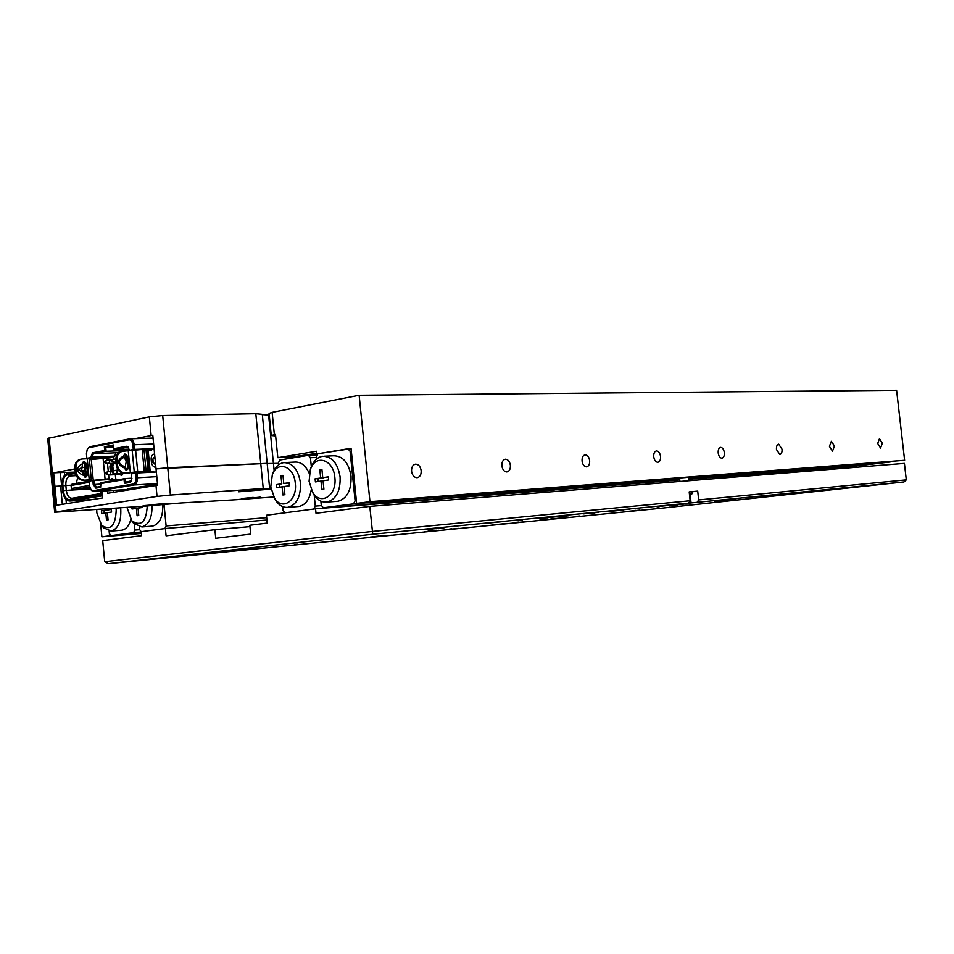 <?xml version="1.0" encoding="UTF-8"?>
<svg xmlns="http://www.w3.org/2000/svg" width="954" height="954" viewBox="0 0 954 954"><rect width="100%" height="100%" fill="white"/><g stroke="black" fill="none" stroke-linecap="round" stroke-linejoin="round"><path stroke-width="1.43" d="M882.343 443.216L879.481 438.649L877.704 443.491L880.566 448.058L882.343 443.216M834.464 446.067L831.375 441.297L829.408 446.365L832.496 451.135L834.464 446.067M782.03 449.179L778.667 444.194C777.021 444.612 776.282 446.389 776.473 449.513L779.823 454.498C781.481 454.08 782.208 452.315 782.03 449.179M724.336 452.613C723.788 449.334 722.56 447.593 720.652 447.39C718.839 447.831 718.016 449.692 718.195 452.983C718.744 456.25 719.972 458.003 721.868 458.206C723.692 457.765 724.503 455.905 724.336 452.613M660.538 456.406C659.953 452.959 658.618 451.123 656.507 450.908C654.492 451.385 653.573 453.353 653.74 456.811C654.325 460.257 655.66 462.094 657.771 462.308C659.786 461.843 660.717 459.876 660.538 456.406M589.644 460.627C589.023 456.978 587.533 455.046 585.184 454.831C582.942 455.344 581.904 457.431 582.059 461.08C582.679 464.717 584.158 466.649 586.495 466.876C588.761 466.363 589.81 464.288 589.644 460.627M510.378 465.337C509.71 461.474 508.065 459.434 505.429 459.22C502.901 459.78 501.721 461.986 501.864 465.85C502.531 469.702 504.177 471.753 506.801 471.968C509.341 471.431 510.533 469.213 510.378 465.337M421.167 470.656C420.452 466.542 418.603 464.371 415.622 464.157C412.784 464.765 411.424 467.114 411.556 471.216C412.271 475.319 414.108 477.489 417.065 477.715C419.939 477.119 421.31 474.77 421.167 470.656M141.335 533.047L110.938 535.635L109.352 533.465L109.126 531.08L109.579 535.814L101.887 536.816L100.671 524.068M369.961 501.673L904.619 460.293L896.605 390.305L359.133 395.278L369.961 501.673L356.641 503.414L351.048 448.285L316.728 453.949L316.454 451.254L277.817 457.693L291.28 457.073L316.668 453.377M269.064 413.428L272.128 412.355L274.358 434.678L271.27 435.561L275.634 435.895M359.133 395.278L272.128 412.355M316.728 453.949L317.861 453.901M904.619 460.293L356.641 503.414M277.817 457.693L275.491 434.464L274.358 434.678M101.887 536.816L141.371 533.453M109.579 535.814L141.335 533.107M815.276 491.095L803.173 492.347L815.276 491.095M639.407 510.163L627.815 511.368L639.407 510.163M256.328 548.502L239.502 550.231L256.328 548.502M444.206 527.741L426.39 529.565L444.206 527.741M687.452 503.712L673.524 505.155L687.452 503.712M505.071 523.615L491.799 524.974L505.071 523.615M438.566 530.269L424.387 531.724L438.566 530.269M623.248 510.056L608.354 511.582L623.248 510.056M261.432 548.24L245.166 549.898L261.432 548.24M503.235 521.552L485.765 523.341L503.235 521.552M598.933 514.409L587.199 515.625L598.933 514.409M826.617 489.7L814.191 490.988L826.617 489.7M677.364 505L669.243 505.835L677.364 505M436.825 530.209L428.06 531.116L436.825 530.209M569.109 515.72L560.022 516.651L569.109 515.72M547.787 519.119L539.928 519.93L547.787 519.119M668.611 505.429L659.929 506.312L668.611 505.429M458.552 528.373L450.348 529.22L458.552 528.373M391.438 535.206L377.033 536.685L391.438 535.206M502.675 524.056L489.748 525.392L502.675 524.056M630.177 509.054L614.805 510.628L630.177 509.054M736.405 498.584L722.667 500.003L736.405 498.584M735.403 498.835L721.928 500.23L735.403 498.835M528.516 521.373L515.732 522.685L528.516 521.373M386.179 535.623L371.488 537.138L386.179 535.623M598.695 512.322L583.121 513.92L598.695 512.322M541.657 491.262L553.892 489.927L554.071 491.572M541.8 492.562L541.622 490.905L315.559 508.804L266.452 515.243L267.227 523.078L249.829 525.272L250.699 534.097L215.735 538.294L214.888 529.673L249.96 526.632M555.645 516.829L539.857 518.451L555.645 516.829M385.428 535.516L370.379 537.066L385.428 535.516M717.014 477.298L726.364 476.273L726.531 477.704M717.146 478.467L716.991 477.012L688.657 479.254M727.89 499.813L714.701 501.172L727.89 499.813M563.206 517.736L550.553 519.036L563.206 517.736M348.937 537.46L351.835 537.162L348.937 537.46M439.15 528.54L441.821 528.266L439.15 528.54M519.644 520.574L522.112 520.312L519.644 520.574M591.909 513.419L594.199 513.18L591.909 513.419M657.139 506.968L659.274 506.741L657.139 506.968M716.311 501.1L718.326 500.898L716.311 501.1M770.248 495.77L772.144 495.567L770.248 495.77M204.55 553.499L207.316 553.213L204.55 553.499M294.786 544.472L297.338 544.209L294.786 544.472M376.079 536.351L378.44 536.1L376.079 536.351M449.68 528.993L451.874 528.766L449.68 528.993M516.627 522.291L518.69 522.077L516.627 522.291M577.802 516.174L579.746 515.983L577.802 516.174M633.909 510.569L635.746 510.378L633.909 510.569M685.556 505.405L687.285 505.226L685.556 505.405M819.593 490.881L821.394 490.702L819.593 490.881M266.929 520.002L165.376 528.492L141.192 531.664L141.586 535.671L102.71 540.656L104.713 561.703L372.334 531.438L690.147 500.743L688.573 503.163L372.728 534.24L108.291 563.695L660.884 508.279L903.963 481.961L697.1 502.317L698.674 499.92L906.3 479.874L904.416 463.405L369.794 506.395L316.012 513.288L315.559 508.804M688.573 503.163L697.1 502.317M553.892 489.927L679.785 479.957M726.364 476.273L856.799 465.934L856.954 467.221M692.246 491.751L697.708 491.119L698.674 499.92M372.728 534.24L369.794 506.395M697.708 491.119L689.182 491.882L690.147 500.743M165.376 528.492L166.079 535.826L214.888 529.673M108.291 563.695L104.713 561.703M903.963 481.961L906.3 479.874M126.965 507.397L131.807 520.789C141.228 527.002 146.379 521.898 147.274 505.477M139.296 526.882L139.546 529.458L141.192 531.664L164.875 528.564L166.115 525.928L164.04 504.535M166.115 525.928L266.691 517.652M151.65 526.155L152.7 526.071C159.712 523.865 163.074 516.722 162.812 504.654M151.996 505.465C152.246 517.581 148.884 524.748 141.896 526.954L133.524 523.221L131.604 520.562M131.843 507.051L132.034 509.019L136.398 508.375L137.102 515.768L138.747 515.53L138.032 508.136L142.432 507.492L142.313 506.312M138.044 508.267L136.398 508.375M134.562 506.86L134.729 508.625M295.299 483.332C294.082 466.136 277.471 460.174 272.331 474.71L270.757 486.981L274.621 498.346C282.444 511.106 297.517 500.456 295.299 483.332M272.367 474.627L273.082 472.576C275.551 466.733 279.117 463.417 283.779 462.63C292.651 462.785 298.208 469.499 300.438 482.807C300.892 496.462 296.789 504.63 288.132 507.301C283.433 507.862 279.331 505.632 275.801 500.635L273.75 496.927M285.294 462.559L294.726 462.094C300.927 461.712 305.793 465.552 309.334 473.637M278.532 464.908L278.341 462.964L279.796 460.043L308.369 455.332L317.336 454.915M284.077 486.552L284.888 494.697L282.897 494.983L282.086 486.838L276.791 487.625L276.493 484.596L281.788 483.797L280.977 475.664L282.956 475.354L283.779 483.499L289.11 482.7L289.42 485.753L284.077 486.552M316.466 457.431L310.42 457.717L311.326 466.721M314.2 495.245L315.285 506.109L313.771 509.042L285.055 512.799L283.064 510.39L282.694 506.622M315.285 506.109L321.546 505.632M724.742 476.463L716.991 477.083M552.199 490.141L541.633 490.976M311.266 489.64C309.656 499.324 305.578 504.928 299.043 506.467L297.529 506.586M310.42 457.717L308.369 455.332M284.089 486.707L282.086 486.838M279.522 487.22L279.248 484.417L276.493 484.596M279.248 484.417L281.788 483.797M282.98 475.557L280.977 475.664M289.134 482.939L283.779 483.499M466.494 495.686L497.296 492.801L466.494 495.686M374.97 502.865L408.55 499.765L374.97 502.865M547.858 489.307L576.323 486.612L547.858 489.307M620.672 483.606L647.134 481.066L620.672 483.606M688.597 478.753L710.945 476.07L688.538 478.181M745.503 473.816L768.745 471.55L745.503 473.816M799.428 469.583L821.334 467.436L799.428 469.583M848.655 465.719L869.392 463.68L848.655 465.719M309.072 481.281L312.53 492.002C320.413 506.252 337.239 495.603 334.842 477.453C333.554 459.22 315.261 453.758 310.348 469.738L309.072 481.281M310.229 470.107L310.932 467.758C313.472 461.032 317.384 457.204 322.667 456.298C331.968 456.417 337.788 463.298 340.101 476.905C340.554 490.905 336.237 499.288 327.15 502.066C321.832 502.663 317.288 500.039 313.52 494.196L311.445 490.01M324.336 456.215L333.602 455.785C342.915 455.905 348.723 462.726 351.024 476.249C351.477 490.141 347.161 498.477 338.074 501.244L336.392 501.363M679.618 478.407L353.505 503.831L323.37 507.778L679.749 479.647M890.356 461.867L688.478 477.715M890.273 461.986L863.74 465.123L688.621 478.944M320.651 477.978L319.817 469.642L321.903 469.32L322.738 477.668L328.355 476.821L328.665 479.957L323.06 480.78L323.895 489.128L321.808 489.426L320.973 481.09L315.416 481.913L315.094 478.813L323.394 477.632M323.37 507.778L321.283 505.31L320.866 501.148M351.346 451.182L350.082 451.242L355.103 500.826L356.367 500.731M316.633 459.041L316.406 456.739L317.932 453.746L351.084 448.666M350.082 451.242L347.924 448.797M353.505 503.831L355.103 500.826M321.927 469.535L319.817 469.642M328.379 477.072L322.738 477.668M323.072 480.959L320.973 481.09M318.147 481.508L317.861 478.646L315.094 478.813M317.861 478.646L323.406 477.811M96.724 509.508L96.843 512.858L101.696 525.344C110.676 530.973 115.506 525.857 116.209 509.985L115.971 508.16M120.586 507.838L120.788 509.508C121.241 521.647 118.034 528.838 111.201 531.08L103.497 527.753L101.613 525.249M120.991 530.269L121.945 530.185C126.083 529.339 129.04 525.773 130.805 519.513M110.938 535.635L133.632 532.654L134.812 530.078L134.228 523.961M141.228 532.022L133.632 532.654M134.812 530.078L139.701 529.673M105.429 508.899L105.548 510.199L101.374 510.819L101.625 513.514L105.811 512.906L106.49 520.133L108.064 519.906L107.373 512.668L111.582 512.048L111.32 509.329L107.11 509.961L107.003 508.792M111.344 509.543L107.11 509.961M107.385 512.787L105.811 512.906M108.243 509.889L104.081 510.628L104.32 513.121M104.081 510.628L101.374 510.819M108.255 510.008L105.548 510.199M689.193 491.954L692.246 491.692L692.032 493.755L689.599 495.71M267.144 463.394L156.039 468.867L152.783 435.227L135.17 438.649M60.364 472.576L74.746 472.135M62.129 486.099L52.279 486.957L54.903 486.337L53.627 472.85L60.352 472.516L61.628 485.956M262.326 414.644L269.231 415.073M107.408 490.75L107.659 493.278L157.625 485.228L156.039 468.867L167.761 467.758L170.408 495.043L263.232 488.508L255.803 413.702L262.29 414.346L267.168 463.286M255.803 413.702L162.693 415.539L167.761 467.758L267.168 463.37L269.708 488.913M47.712 438.446L149.337 416.862L162.693 415.539M84.656 467.162L81.996 467.651M74.996 468.939L53.627 472.85M268.611 415.085L273.452 463.62L278.377 463.37L267.192 463.561L273.452 463.62L274.12 470.346M81.865 470.727L84.942 470.167M242.876 499.264L260.192 497.129L236.544 499.693L273.762 496.962M152.831 505.572L169.884 503.45L145.318 505.513L142.802 506.037L145.509 506.097L180.473 503.008L236.544 499.693M258.307 489.342L238.703 491.787L264.008 489.688L267.275 489.02L263.232 488.508M62.344 504.332L60.615 486.015L54.903 486.337L56.68 505.238L102.531 497.952L101.875 491.083M60.615 486.063L62.141 486.17M145.509 506.097L54.676 512.262L47.7 438.387M49.095 437.91L56.083 511.952L157.028 496.414L155.979 485.467M106.359 479.707L106.299 479.087M271.055 489.187L265.415 488.889M170.408 495.043L157.028 496.414M56.083 511.952L54.676 512.262M113.18 490.404L113.371 492.359M244.391 490.785L264.365 488.686M241.672 498.548L253.227 497.392M149.337 504.988L163.289 503.629M151.436 449.382L154.131 449.072M90.952 489.7L93.969 491.56L134.097 484.966C136.422 484.179 137.519 481.758 137.364 477.704L136.911 472.981L131.521 473.816L131.342 481.293L129.923 482.462L124.974 483.284L125.678 482.307L125.32 478.55L100.957 482.7L100.611 487.339L95.865 488.138L93.218 484.572L92.836 480.494L116.698 479.146L116.782 480.005M71.085 485.324L71.395 488.663L71.085 485.324L72.063 484.131L89.032 481.198L89.461 485.717L91.047 489.807L93.134 490.69L133.214 484.06C135.206 483.392 136.136 481.317 136.017 477.847L135.563 473.124M119.62 452.124L115.947 452.816L114.528 456.537L110.342 457.038M131.938 478.192L125.32 478.55L124.068 479.623L100.79 483.571M100.528 486.504L96.545 487.172L94.541 484.441L94.148 480.363M124.759 451.147L128.73 450.395L106.109 451.266L93.373 453.71L91.966 457.479L90.654 457.61L92.502 452.828L104.69 450.479L104.344 446.782L113.514 444.993L113.872 448.714L126.441 446.293L128.158 447.044L129.255 450.3L134.836 450.169M114.528 456.537L91.966 457.479M131.58 480.804L124.33 482.438L124.068 479.623M124.974 483.284L124.879 482.342M128.73 450.395L128.611 449.167M113.729 447.283L105.751 447.569L104.344 446.782M104.69 450.479L106.109 451.266L105.751 447.569L113.609 446.043M129.1 449.155L114.206 449.716L113.872 448.714M114.206 449.716L127.407 447.187L128.623 447.76M151.269 449.537L146.391 449.716M113.609 456.704L113.824 458.91M115.327 474.675L115.768 479.194M109.913 457.431L86.85 458.325L86.42 453.77L87.315 449.036L89.044 447.676L128.957 439.818C131.008 439.758 132.296 441.428 132.833 444.814L133.286 449.537L134.645 449.394L134.192 444.683C133.608 440.867 132.153 438.912 129.839 438.828L89.736 446.734L87.458 448.821M86.85 458.325L90.654 457.61M89.032 481.15L92.836 480.494M134.144 488.15L134.204 488.806L130.579 489.354M157.553 484.477L127.347 488.686M134.204 488.806L127.395 489.211M156.349 471.991L136.911 472.981M134.645 449.394L154.083 448.654M133.286 449.537L129.255 450.3M124.306 457.252L126.238 461.7L125.224 466.756C121.48 465.588 119.572 464.097 119.5 462.285L119.5 462.285C119.202 460.52 120.8 458.838 124.306 457.252L123.555 455.94L124.879 453.997L126.25 454.593L124.247 454.235M119.5 462.285L118.749 462.332C118.845 464.622 120.836 466.542 124.724 468.104L125.224 466.756M118.749 462.332C118.415 460.055 120.025 457.968 123.567 456.084M124.724 468.104L126.572 470.048L127.669 469.332C130.221 464.288 129.756 459.375 126.25 454.593M126.107 470.012L126.548 469.535C129.112 464.491 128.635 459.578 125.141 454.808M121.993 451.409L121.802 451.445C117.724 452.339 115.732 455.273 115.816 460.233L116.269 464.98C117.211 470.143 119.894 472.874 124.318 473.16L144.936 471.228L154.417 472.087M153.701 471.562L150.231 471.693L148.156 450.24L143.971 449.322L122.911 451.23C118.833 452.136 116.841 455.07 116.925 460.031L115.816 460.233M150.231 471.693L144.257 471.121L124.318 473.16M116.925 460.031L117.378 464.777C118.32 469.94 121.003 472.671 125.427 472.969M150.637 450.145L151.662 449.167M153.701 471.526L152.58 471.717M148.156 450.24L151.316 450.109M152.592 449.131L151.626 450.049M82.795 472.492L83.654 475.39C79.802 473.899 77.834 472.039 77.739 469.809C77.405 467.603 79.003 465.576 82.545 463.716L81.722 469.905L82.795 472.492M82.449 466.625L78.92 469.785L83.034 472.779M82.545 463.716L83.845 461.676L85.204 462.261C88.662 466.888 89.116 471.658 86.564 476.583L85.478 477.274L83.654 475.39M83.248 461.903L84.155 462.451C87.613 467.078 88.066 471.848 85.514 476.761L85.037 477.25M84.334 480.112C79.945 479.85 77.286 477.203 76.368 472.194L75.926 467.579C75.855 462.762 77.846 459.9 81.901 459.005L87.231 458.767L89.235 479.85L83.284 480.291C78.896 480.029 76.237 477.394 75.318 472.385L76.368 472.194M92.61 480.542L83.284 480.291M108.613 474.937L108.983 478.789L90.892 480.566L87.828 480.637L91.345 479.886L89.235 479.85M91.345 479.862L89.342 458.862L87.231 458.767M75.318 472.385L74.889 467.77C74.806 462.952 76.797 460.102 80.851 459.208L80.995 459.184M111.439 456.799L110.425 457.789L89.414 459.649M108.983 478.789L94.47 480.351M112.429 478.646L113.371 479.325M109.495 457.825L110.557 456.835M111.368 478.777L112.429 478.598M112.155 479.385L111.368 478.825M136.172 472.552L135.361 472.695M100.218 491.179L101.47 493.337M71.598 488.46L89.437 485.443M71.311 485.407L89.139 482.354M71.395 488.663L72.587 489.796L89.652 486.922M84.536 488.007L89.593 487.721M84.966 488.353L85.908 488.293M83.332 488.627L84.596 488.555M77.071 489.259L82.104 488.973M75.95 489.7L90.368 488.853M90.296 488.71L77.286 489.474M82.199 489.056L90.236 488.591M90.165 488.448L83.535 488.83M84.679 488.639L90.117 488.329M90.058 488.186L86.027 488.412M83.403 488.448L89.998 488.054M89.95 487.911L84.751 488.221M102.197 494.47L69.892 499.705C66.41 499.646 64.216 496.617 63.31 490.63L62.845 485.765C62.606 479.659 64.168 475.998 67.531 474.77L69.928 475.963C67.007 477.024 65.647 480.208 65.85 485.514L66.315 490.368L90.427 488.949M102.09 493.373L71.991 498.262C68.986 498.167 67.09 495.531 66.315 490.368L63.31 490.63M76.32 483.392L77.644 477.775M83.69 474.853L85.359 474.591M76.225 475.641L69.928 475.963L75.903 474.889M83.511 473.53L85.228 473.232M84.954 470.286L85.109 471.968M85.109 472.027L84.465 470.394M67.531 474.77L75.461 473.339M82.473 472.087L84.501 471.717M84.369 470.394L81.901 470.847M75.294 472.039L67.412 473.47C63.608 474.853 61.843 478.991 62.117 485.884L62.57 490.75C63.584 497.475 66.041 500.898 69.952 501.017L92.371 499.562M101.983 495.877L70.012 501.005M690.267 495.591L691.066 502.985M689.408 493.969L692.032 493.755M64.478 472.647L64.705 475.128M151.137 435.513L149.337 416.862M65.993 499.383L66.398 503.688M133.214 484.06L134.097 484.966L157.47 483.606M136.017 477.847L156.79 476.654M93.134 490.69L94.005 491.548L131.02 489.319L93.969 491.56M122.72 473.482L121.85 474.341M122.923 473.47C122.279 475.569 121.361 475.891 120.168 474.424M129.207 472.91L128.54 473.184M129.482 472.898L126.834 473.267M136.028 472.218L133.87 472.516M142.647 471.348L140.834 471.503M128.086 461.557L127.431 461.784M128.134 462.034L126.298 462.547M100.838 484.083L93.218 484.572M114.492 456.131L90.618 457.193M95.865 488.138L96.569 487.172M130.626 481.472L129.923 482.462M127.657 447.187L126.441 446.293M115.947 452.816L93.373 453.71L92.502 452.828M132.833 444.814L153.63 443.992M128.957 439.818L129.661 438.852M89.044 447.676L89.736 446.734M127.669 469.332L126.548 469.535M117.378 464.777L116.269 464.98M130.364 472.719L128.277 451.015M134.287 472.325L132.201 450.622M137.71 471.777L135.611 450.038M144.257 471.121L142.158 449.394M146.069 471.026L143.971 449.322M148.073 471.049L145.986 449.394M149.039 471.681L146.964 450.193M155.645 464.717L153.236 462.499L152.914 459.232L154.87 456.823M155.669 464.992L153.057 462.499L152.735 459.232L154.846 456.537M155.395 464.729L155.717 465.457M154.631 456.823L154.798 456.012M152.914 459.232L151.137 459.244C151.066 456.286 152.223 454.521 154.596 453.949M153.236 462.499L151.447 462.499C151.948 465.433 153.439 467.078 155.907 467.436M151.447 462.499L151.137 459.244M78.92 469.785L77.739 469.809M84.155 462.451L85.204 462.261M85.514 476.761L86.564 476.583M74.889 467.77L75.926 467.579M84.906 463.417L86.075 475.736M91.262 459.494L93.253 480.375M103.08 458.23L105.071 479.111M106.979 457.932L107.194 460.126M107.516 463.513L108.291 471.55M114.301 463.286L112.763 466.47L113.478 470.823M112.763 466.47L111.356 466.566L112.095 471.264M112.596 463.37L111.356 466.566L109.913 466.673L110.581 463.453M113.073 469.63L110.211 469.845L110.557 471.336M109.913 466.673L110.211 469.845M126.977 468.772L126.011 469.726M126.429 456.644L125.344 457.085L126.25 458.051L125.737 459.303M124.819 457.598L125.344 457.085L124.95 457.705M120.252 471.98L119.238 471.181M112.5 472.099L112.918 471.085L112.274 472.254L113.097 473.279L113.812 472.051L112.918 471.085L116.245 470.203L117.437 471.813L116.436 473.804M129.028 473.148L116.543 473.792L113.097 473.279L112.5 472.29M115.983 461.963L115.327 462.332M115.78 458.969L111.821 459.589L111.391 460.603M116.018 462.296L111.988 461.796L111.177 460.758L111.821 459.589L112.715 460.555L111.988 461.796L111.403 460.794M105.834 473.279L106.252 472.266L105.608 473.422L106.431 474.448L107.134 473.22L106.252 472.266L109.579 471.383L110.759 472.993L109.77 474.961M122.339 474.317L109.865 474.961L106.431 474.448L105.834 473.458M104.737 461.843L105.167 460.818L104.511 461.986L105.334 463.012L106.049 461.784L105.167 460.818L108.494 459.971L109.662 461.569L108.661 463.549M116.102 463.203L108.768 463.537L105.334 463.012L104.749 462.022M72.587 489.796L74.138 489.76M74.209 489.76L72.599 489.784M71.085 485.216L62.845 485.765M72.039 498.25L69.892 499.705M271.27 435.561L269.064 413.344M141.896 526.954L152.7 526.071M131.807 520.789L133.524 523.221M272.331 474.71L273.082 472.576M288.132 507.301L299.043 506.467M274.621 498.346L275.801 500.635M312.53 492.002L313.52 494.196M327.15 502.066L338.074 501.244M310.348 469.738L310.932 467.758M101.696 525.344L103.497 527.753M111.201 531.08L121.945 530.185M688.812 480.744L688.418 477.155M679.94 481.448L679.546 477.847M128.611 447.736L128.158 447.044M153.057 438.077L130.233 438.816M87.315 449.036L87.732 448.32M91.047 489.807L91.584 490.535M85.943 480.804L85.884 480.16M85.562 476.702L84.214 462.523M127.156 468.378L125.797 469.905M125.773 459.399L127.741 459.828M124.902 468.915L126.214 468.855M119 470.942L121.075 472.457M126.143 460.913L127.967 460.842M116.352 470.203L118.26 470.107M126.25 461.831L127.919 461.76M109.674 471.383L112.691 471.228M108.589 459.971L111.487 459.84M92.311 499.574L69.952 501.017"/></g></svg>
